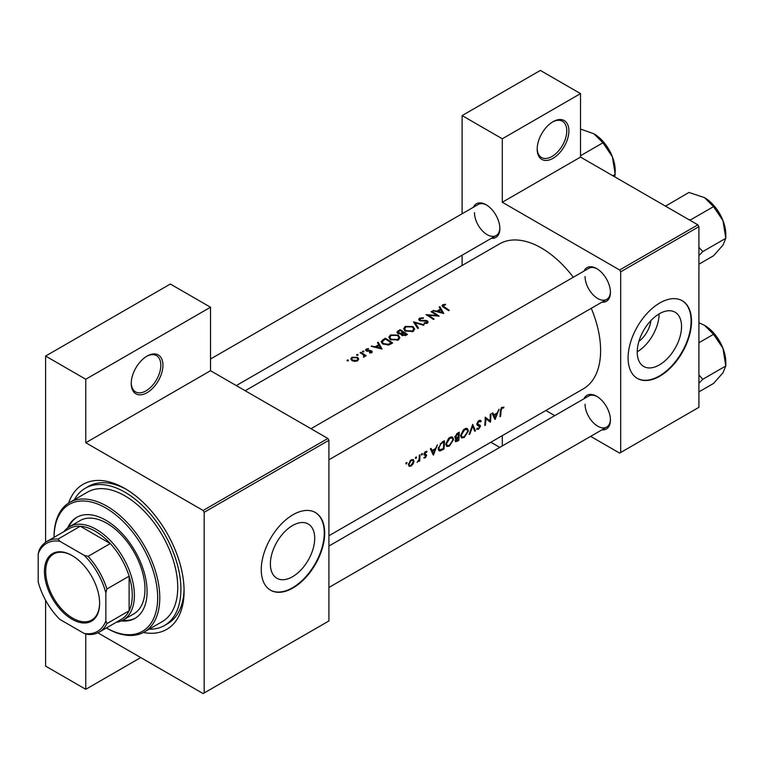 <?xml version="1.0" encoding="UTF-8"?>
<svg xmlns="http://www.w3.org/2000/svg" width="764" height="764" viewBox="0 0 764 764"><rect width="100%" height="100%" fill="white"/><g stroke="black" fill="none" stroke-linecap="round" stroke-linejoin="round"><path stroke-width="1.15" d="M537.178 149.152A22.423 12.95 -60 0 1 553.031 121.686A22.423 12.95 -60 0 1 568.894 130.845A22.423 12.95 -60 0 1 553.031 158.31A22.423 12.95 -60 0 1 537.178 149.152M537.188 148.531A20.934 12.081 120 0 0 541.514 157.518A20.934 12.081 120 0 0 557.644 151.902A20.934 12.081 120 0 0 566.773 130.845A20.934 12.081 120 0 0 562.438 121.266A20.934 12.081 120 0 0 552.496 122.011M131.227 383.528A22.423 12.95 -60 0 1 147.089 356.062A22.423 12.95 -60 0 1 162.942 365.211A22.423 12.95 -60 0 1 147.089 392.677A22.423 12.95 -60 0 1 131.227 383.528M131.236 382.898A20.934 12.081 120 0 0 135.562 391.884A20.934 12.081 120 0 0 151.692 386.278A20.934 12.081 120 0 0 160.832 365.211A20.934 12.081 120 0 0 156.496 355.632A20.934 12.081 120 0 0 146.545 356.377M681.545 326.543A31.334 18.088 120 0 0 675.051 312.199A31.334 18.088 120 0 0 650.899 320.593A31.334 18.088 120 0 0 637.224 352.128A31.334 18.088 120 0 0 643.718 366.472A31.334 18.088 120 0 0 667.86 358.077A31.334 18.088 120 0 0 681.545 326.543M691.525 321.272A44.847 25.9 120 0 0 682.233 300.739A44.847 25.9 120 0 0 647.671 312.753A44.847 25.9 120 0 0 628.094 357.896A44.847 25.9 120 0 0 637.377 378.428A44.847 25.9 120 0 0 671.938 366.405A44.847 25.9 120 0 0 691.525 321.272M637.166 378.304A44.847 25.9 120 0 0 671.661 366.013A44.847 25.9 120 0 0 691.095 321.023A44.847 25.9 120 0 0 682.023 300.615M270.389 563.918A31.334 18.088 -60 0 1 284.074 532.384A31.334 18.088 -60 0 1 308.217 523.989A31.334 18.088 -60 0 1 314.711 538.334A31.334 18.088 -60 0 1 301.035 569.868A31.334 18.088 -60 0 1 276.883 578.262A31.334 18.088 -60 0 1 270.389 563.918M324.69 533.062A44.847 25.9 120 0 0 315.398 512.529A44.847 25.9 120 0 0 280.837 524.543A44.847 25.9 120 0 0 261.259 569.677A44.847 25.9 120 0 0 270.551 590.209A44.847 25.9 120 0 0 305.113 578.195A44.847 25.9 120 0 0 324.69 533.062M270.341 590.085A44.847 25.9 120 0 0 304.826 577.804A44.847 25.9 120 0 0 324.27 532.814A44.847 25.9 120 0 0 315.188 512.405M583.982 398.77A19.434 11.221 60 0 1 596.694 396.287A19.434 11.221 60 0 1 610.436 420.085A19.434 11.221 60 0 1 601.927 429.846M597.228 396.611A17.944 10.362 -120 0 0 588.777 396L328.921 546.04L588.777 396M583.982 271.086A19.434 11.221 60 0 1 596.694 268.594A19.434 11.221 60 0 1 610.436 292.402A19.434 11.221 60 0 1 601.927 302.162M597.228 268.918A17.944 10.362 -120 0 0 588.777 268.317L310.977 428.709L588.777 268.317M473.403 207.245A19.434 11.221 60 0 1 486.114 204.752A19.434 11.221 60 0 1 499.857 228.56A19.434 11.221 60 0 1 491.347 238.32M486.658 205.077A17.944 10.362 -120 0 0 478.207 204.475L210.52 359.023M68.645 503.037A83.725 48.333 60 0 1 124.885 488.502A83.725 48.333 60 0 1 184.086 591.04A83.725 48.333 60 0 1 143.374 632.477M126.499 489.457A79.236 45.744 -120 0 0 88.443 486.41L85.272 488.244A79.236 45.744 -120 0 0 74.366 499.713M328.921 535.745L583.266 388.895A83.725 48.333 -120 0 0 600.609 350.571A83.725 48.333 -120 0 0 591.26 308.322M503.906 407.155L501.279 407.909L500.353 411.166A83.725 48.333 60 0 1 499.933 416.695L500.601 416.313A83.725 48.333 -120 0 0 501.012 410.87L502.082 408.1L503.505 408.033L503.906 407.155M495.101 419.493L499.073 409.189L497.173 412.971L493.821 414.9L492.77 412.827L492.054 413.238L494.938 419.398M490.45 422.177A83.725 48.333 -120 0 0 490.908 413.897L490.249 414.279A83.725 48.333 60 0 1 489.963 420.83L485.216 417.182A83.725 48.333 60 0 1 484.758 425.462L485.417 425.08A83.725 48.333 -120 0 0 485.866 418.605L489.686 421.738M476.621 429.072L478.445 429.292L480.47 426.36L480.155 425.357L477.51 423.714L478.98 421.442L480.585 421.909L481.215 421.126L479.887 420.257L478.073 421.308L476.841 424.087L477.529 425.424L479.802 426.78L478.617 428.432L477.271 428.232L477.003 429.406M480.546 420.41L479.887 420.257M478.818 420.668L480.585 421.909M476.851 423.915L478.025 424.583L476.86 423.867M479.458 426.035L476.889 424.555L479.802 426.78M475.456 430.829L472.696 424.412L469.106 434.496L469.812 434.086L472.725 426.188L474.75 431.24L475.456 430.829L474.368 430.199M468.408 430.991L467.396 428.556L465.878 428.346L463.376 429.798L460.625 435.528L461.504 437.915L464.187 437.524L468.408 430.991L467.702 430.581M458.763 440.475A83.725 48.333 -120 0 0 459.221 432.195L457.225 433.35L454.819 437.113L456.146 438.421L455.172 440.656L455.554 441.764L458.763 440.475L458.094 440.083M455.306 438.364L456.146 438.421L454.866 437.686M453.606 439.539L452.594 437.103L451.085 436.893L448.573 438.345L445.823 444.075L446.701 446.462L449.394 446.071L453.606 439.539L452.899 439.128M443.96 449.012A83.725 48.333 -120 0 0 444.428 440.742L442.127 442.06L438.24 448.344L439.033 450.817L440.15 450.941L443.96 449.012L443.292 448.63M433.427 455.096L437.4 444.791L435.509 448.573L432.147 450.512L431.106 448.43L430.38 448.84L433.274 455.01M423.839 457.875L425.156 457.922L426.637 455.564L426.446 454.771L424.574 453.835L427.057 451.495L424.946 451.982L423.915 454.255L425.968 455.974L423.972 457.951M426.751 451.323L426.131 451.304M424.975 451.954L426.608 452.326M426.064 454.551L424.794 454.351M425.214 457.187L424.469 457.197M424.135 455.058L425.815 455.535M421.89 453.635L422.511 453.988L421.566 453.94L421.27 454.704L421.881 455.058L422.225 453.558M421.27 454.704L421.881 455.058L421.27 454.704M419.703 460.969A83.725 48.333 -120 0 0 419.952 454.866L419.283 455.248A83.725 48.333 60 0 1 419.255 457.34L419.054 459.498L417.144 462.354L419.102 460.472A83.725 48.333 60 0 1 419.035 461.351L419.703 460.969L419.092 460.625M416.008 457.034L416.628 457.388L415.683 457.33L415.387 458.104L415.998 458.448L416.342 456.948M415.387 458.104L415.998 458.448L415.387 458.104M409.026 466.288L411.003 466.088L413.143 463.91L414.002 461.332L413.219 459.527L410.488 460.329L408.406 464.569L409.132 466.355M406.429 462.564L407.04 462.917L406.095 462.869L405.808 463.633L406.419 463.987L406.754 462.487M405.808 463.633L406.419 463.987L405.808 463.633M573.325 277.246A83.725 48.333 -120 0 0 499.541 243.878L245.196 390.729M445.374 304.244L442.738 304.779L441.984 305.743L443.597 307.329A83.725 48.333 60 0 1 448.602 310.69L449.261 310.308A83.725 48.333 -120 0 0 444.342 306.985L443.454 305.237L445.555 304.807L445.374 304.244L445.374 304.826M443.063 306.975L443.454 305.237M439.147 307.071L440.389 309.143L437.037 311.082L432.854 310.7L443.76 313.488L439.873 306.651L439.147 307.071M420.162 320.842L420.353 318.578L423.208 318.378L423.466 317.795L419.598 318.139L418.691 319.381L419.484 320.546L426.789 321.348L426.646 322.628L424.249 322.8L424.106 323.468L427.324 323.22L428.136 322.074L427.42 320.937L425.882 320.412L421.145 320.469L419.675 319.467L419.675 320.651M426.789 321.348L426.646 323.497M424.125 324.824L413.496 321.873L417.765 328.491L418.481 328.081L415.11 322.78L423.409 325.235L424.125 324.824M398.187 335.081L390.433 334.976L388.809 337.22L390.442 339.598L398.273 339.999L399.858 337.64L398.187 335.081L398.187 335.998M392.62 343.007A83.725 48.333 -120 0 0 385.228 338.204L381.074 341.613L382.754 343.915L388.513 345.032L392.62 343.007M368.496 348.594L366.223 349.062L365.545 349.969L366.195 350.896L371.027 351.306L371.046 352.194L369.547 352.357L369.556 352.93L371.715 352.653L372.288 351.841L370.578 350.514L366.835 350.495L366.921 349.425L368.563 349.148L368.496 348.594L368.496 349.148M366.835 351.173L366.921 349.425M371.027 351.306L371.046 352.882M363.826 351.153L362.594 351.153L362.594 351.87L363.826 351.879L363.826 351.153M362.594 351.153L362.594 351.87L362.594 351.153M366.157 355.738A83.725 48.333 -120 0 0 360.751 352.328L360.083 352.71A83.725 48.333 60 0 1 361.897 353.799L363.635 355.04L363.502 357.16L364.266 356.95L364.695 355.585A83.725 48.333 60 0 1 365.488 356.119L366.157 355.738M363.635 355.04L363.731 357.122M348.365 360.083L347.133 360.083L347.133 360.799L348.365 360.809L348.365 360.083M347.133 360.083L347.133 360.799L347.133 360.083M357.552 357.351L351.965 357.294L350.791 358.87L351.956 360.579L354.62 361.401L357.562 360.818L358.727 359.023L357.552 357.351L357.552 358.345M357.944 354.553L356.712 354.553L356.712 355.26L357.944 355.279L357.944 354.553M356.712 354.553L356.712 355.26L356.712 354.553M377.483 342.673L378.724 344.745L375.372 346.684L371.18 346.302L382.096 349.091L378.199 342.253L377.483 342.673M401.081 334.565L401.081 333.811L401.797 335.358L405.98 335.3L407.422 334.46A83.725 48.333 -120 0 0 400.021 329.656L396.908 332.206L397.757 333.429L400.995 334.193M412.99 326.534L405.226 326.429L403.612 328.673L405.245 331.051L413.066 331.452L414.661 329.093L412.99 326.534L412.99 327.46M439.109 316.172A83.725 48.333 -120 0 0 431.708 311.359L431.049 311.741A83.725 48.333 60 0 1 436.855 315.427L426.016 314.644A83.725 48.333 60 0 1 433.417 319.457L434.086 319.075A83.725 48.333 -120 0 0 428.26 315.198L439.109 316.172M590.639 436.368L619.633 453.109L698.917 407.327L698.917 226.669L620.693 271.831L619.633 269.998L502.292 202.25L580.516 157.088L580.516 93.609L540.349 70.422L462.115 115.584L462.115 213.767M619.633 269.998L697.866 224.836L580.516 157.088M204.169 692.967L328.921 620.951L328.921 440.284L204.169 512.31L204.169 692.967L203.119 693.578L97.859 632.812M462.115 265.49L462.115 255.195M554.76 415.645L545.84 410.497M620.693 452.498L620.693 271.831M580.516 93.609L502.292 138.781L502.292 202.25M502.292 138.781L462.115 115.584M499.78 447.389L490.87 442.241M502.292 435.642L502.292 445.937M697.866 224.836L698.917 226.669M585.062 404.213A17.944 10.362 -120 0 0 592.893 422.272A17.944 10.362 -120 0 0 606.721 427.076A17.944 10.362 -120 0 0 610.426 419.455M474.482 212.688A17.944 10.362 -120 0 0 482.323 230.747A17.944 10.362 -120 0 0 496.142 235.551A17.944 10.362 -120 0 0 499.847 227.93M585.062 276.53A17.944 10.362 -120 0 0 592.893 294.589A17.944 10.362 -120 0 0 606.721 299.392A17.944 10.362 -120 0 0 610.426 291.772M204.169 512.31L203.119 510.476L85.769 442.728L85.769 379.25L45.601 356.062L170.343 284.036L210.52 307.233L210.52 370.712L85.769 442.728M203.119 510.476L327.861 438.46L210.52 370.712M140.748 657.575L85.769 689.309L45.601 666.112L45.601 600.256M45.601 542.297L45.601 356.062M85.769 689.309L85.769 633.9M327.861 438.46L328.921 440.284M149.123 629.183A79.236 45.744 -120 0 0 164.508 625.487L167.679 623.653A79.236 45.744 -120 0 0 184.067 589.178M637.224 351.832A31.334 18.088 120 0 0 659.131 313.899M650.871 320.622A19.854 11.46 -60 0 1 638.924 341.327M85.769 379.25L210.52 307.233M351.965 358.24L351.965 357.294M356.903 360.369L352.615 360.197L351.726 358.908L352.634 357.676L356.883 357.733L357.781 359.07L356.903 361.124M352.615 360.933L352.615 360.197M360.751 353.102L360.751 352.328M366.223 350.915L366.223 349.062M367.532 351.287L367.532 350.705M368.907 351.201L368.907 350.581M370.578 351.134L370.578 350.514M371.657 352.681L371.657 350.905M371.906 346.464L371.906 345.891M375.372 347.276L375.372 346.684M378.724 345.662L378.724 344.745M378.199 343.867L378.199 342.253M380.615 348.088L376.48 346.961L379.125 345.433L380.615 348.718M376.48 347.563L376.48 346.961M385.228 339.082L385.228 338.204M385.323 339.025A83.725 48.333 60 0 1 391.197 342.845L388.198 344.316L383.423 343.533L382.143 341.794L385.323 339.025M391.197 343.829L391.197 342.845M388.198 345.099L388.198 344.316M383.423 344.306L383.423 343.533M390.433 335.988L390.433 334.976M397.481 339.474L391.111 339.216L389.802 337.325L391.216 335.396L397.528 335.463L398.837 337.459L397.481 340.381M391.111 339.98L391.111 339.216M400.021 330.535L400.021 329.656M398.025 331.948L398.025 330.812M405.999 335.281L405.999 334.307L402.447 334.966L401.959 334.202L401.959 335.463M405.101 335.73L405.101 334.823M402.447 335.702L403.631 332.684A83.725 48.333 60 0 1 405.999 334.307M402.867 333.133L402.867 332.187L400.957 333.18L398.426 333.047L397.929 332.292L397.929 333.524M400.957 333.839L400.957 333.18M398.426 333.744L399.171 331.032L400.116 330.478A83.725 48.333 60 0 1 402.867 332.187M405.226 327.441L405.226 326.429M412.273 330.927L405.913 330.669L404.605 328.778L406.018 326.858L412.331 326.925L413.639 328.912L412.273 331.834M405.913 331.433L405.913 330.669M415.11 324.251L415.11 322.78M419.598 320.603L419.598 318.139M421.145 321.052L421.145 320.469M425.882 321.014L425.882 320.412M427.42 323.162L427.42 320.937M424.249 323.487L424.249 322.8M431.708 312.132L431.708 311.359M428.26 315.99L428.26 315.198M436.855 315.99L436.855 315.427M433.57 310.862L433.57 310.289M437.037 311.674L437.037 311.082M440.389 310.06L440.389 309.143M439.873 308.264L439.873 306.651M442.28 312.486L438.144 311.359L440.79 309.831L442.28 313.116M438.144 311.96L438.144 311.359M442.738 306.746L442.738 304.779M500.019 415.979L500.601 416.313M502.091 407.222L503.505 408.033M501.738 407.47L502.569 407.947M501.442 407.728L502.082 408.1M430.848 449.757L432.147 450.512M433.551 453.549L432.462 451.161L435.108 449.633L433.551 453.549L432.338 452.842M431.183 450.416L432.462 451.161M434.391 449.213L435.108 449.633M424.163 457.349L425.156 457.922M424.03 453.52L424.574 453.835M423.934 453.997L426.637 455.564M410.249 465.648L411.003 466.088M413.209 460.873L414.002 461.332M411.07 465.352L409.609 465.524L409.074 464.178L411.261 460.539L412.77 460.358L413.343 461.714L411.07 465.352M408.492 463.843L409.074 464.178M410.66 460.186L411.261 460.539M438.393 449.929L440.15 450.941M443.76 441.993A83.725 48.333 60 0 1 443.387 448.573L439.548 449.891L438.908 447.962L440.79 443.922L443.76 441.993L443.005 441.563M438.316 447.618L438.908 447.962M440.179 443.569L440.79 443.922M448.63 445.632L449.394 446.071M449.452 445.269L447.198 445.574L446.491 443.693L449.843 438.259L452.154 438.011L452.947 439.93L449.452 445.269M445.909 443.349L446.491 443.693M449.137 437.858L449.843 438.259M458.19 440.026L455.831 440.265L458.41 437.419A83.725 48.333 60 0 1 458.19 440.026M456.041 440.885L455.306 439.959M457.235 437.256L457.961 437.676M457.693 437.008L458.41 437.419M458.457 436.569L456.633 437.524L455.487 436.731L458.553 433.446A83.725 48.333 60 0 1 458.457 436.569M456.633 437.524L454.924 436.406M456.872 433.57L457.607 434M457.798 433.016L458.553 433.446M463.433 437.084L464.187 437.524M464.254 436.721L462 437.027L461.294 435.146L464.646 429.721L466.957 429.463L467.74 431.383L464.254 436.721M460.702 434.802L461.294 435.146M463.939 429.311L464.646 429.721M472.238 425.901L472.725 426.188M479.754 420.276L481.215 421.126M478.321 421.059L478.98 421.442M476.946 423.38L477.51 423.714M476.851 424.268L480.47 426.36M477.07 428.499L478.445 429.292M477.032 424.937L478.465 425.768M485.216 418.233L485.866 418.605M484.834 424.746L485.417 425.08M485.216 417.908L489.963 420.83M492.522 414.155L493.821 414.9M495.225 417.946L494.136 415.559L496.781 414.031L495.225 417.946L494.002 417.239M492.847 414.814L494.136 415.559M496.056 413.611L496.781 414.031M121.342 620.912A58.303 33.664 -120 0 0 135.008 618.343A58.303 33.664 -120 0 0 143.947 571.625A58.303 33.664 -120 0 0 105.862 520.246A58.303 33.664 -120 0 0 76.706 517.352A58.303 33.664 -120 0 0 67.643 527.914M77.24 517.056A58.303 33.664 -120 0 0 68.779 527.131M106.387 627.97A73.258 42.297 -120 0 0 157.661 597.448A73.258 42.297 -120 0 0 105.862 508.031A73.258 42.297 -120 0 0 54.063 537.331L54.053 536.72A74.748 43.156 60 0 1 69.543 502.502A74.748 43.156 60 0 1 106.912 506.207A74.748 43.156 60 0 1 155.751 572.074A74.748 43.156 60 0 1 144.291 631.981A74.748 43.156 60 0 1 106.912 628.275L106.387 627.97L106.912 628.275M144.291 631.981L162.264 621.6A74.748 43.156 -120 0 0 173.724 561.702A74.748 43.156 -120 0 0 124.885 495.826A74.748 43.156 -120 0 0 87.507 492.131L69.543 502.502M164.508 625.487A79.236 45.744 -120 0 0 176.646 561.989A79.236 45.744 -120 0 0 124.885 492.169A79.236 45.744 -120 0 0 85.272 488.244M63.88 531.668A53.824 31.076 60 0 1 69.428 526.73L80 520.628A53.824 31.076 60 0 1 106.912 523.292A53.824 31.076 60 0 1 142.075 570.718A53.824 31.076 60 0 1 133.824 613.845L123.252 619.957A53.824 31.076 60 0 1 116.204 622.297M122.584 620.32A58.303 33.664 -120 0 0 135.534 618.028M725.8 234.5L725.8 238.301L722.954 245.139L713.519 255.778L698.917 264.201L713.519 255.778L722.954 245.139L725.8 238.301L702.784 251.585L698.917 247.278L702.784 251.585L725.8 238.301L722.954 220.567A30.092 17.371 -120 0 0 704.523 197.647L713.519 206.633L722.954 220.567L725.8 238.301L725.8 234.5A30.092 17.371 -120 0 0 722.954 220.567A30.092 17.371 -120 0 0 704.523 197.647L713.519 206.633L722.954 220.567A30.092 17.371 -120 0 1 725.8 234.5M698.917 255.568L702.784 251.585L698.917 255.568M690.503 219.927L713.519 206.633L690.503 219.927L688.746 219.574L690.503 219.927M688.947 192.452L704.523 197.647L688.947 192.452L665.511 206.156L688.947 192.452M666.542 206.757L665.931 205.745L666.542 206.757M702.784 379.269L698.917 374.962L702.784 379.269L725.8 365.985L722.954 372.822L713.519 383.461L698.917 391.884L713.519 383.461L722.954 372.822L725.8 365.985L722.954 348.25A30.092 17.371 -120 0 0 704.523 325.33L713.519 334.317L722.954 348.25L725.8 365.985L702.784 379.269L698.917 383.251L702.784 379.269M698.917 342.749L713.519 334.317L722.954 348.25A30.092 17.371 -120 0 0 704.523 325.33L713.519 334.317L698.917 342.749M698.917 322.771L704.523 325.33L698.917 322.771M725.8 362.184A30.092 17.371 -120 0 0 722.954 348.25A30.092 17.371 -120 0 1 725.8 362.184L725.8 365.985L725.8 362.184M580.516 155.741L602.939 142.792L612.375 156.725A30.092 17.371 -120 0 1 615.221 170.658L614.781 176.866M612.909 175.787L615.221 174.459L612.375 156.725A30.092 17.371 -120 0 0 593.943 133.805L602.939 142.792M580.516 129.049L593.943 133.805M44.436 571.453A39.021 22.528 60 0 1 72.026 555.524A39.021 22.528 60 0 1 99.616 603.312A39.021 22.528 60 0 1 72.026 619.241A39.021 22.528 60 0 1 44.436 571.453M72.351 555.705A38.124 22.013 -120 0 0 53.604 553.995A38.124 22.013 -120 0 0 45.706 571.453A38.124 22.013 -120 0 0 62.342 609.815A38.124 22.013 -120 0 0 91.728 620.034A38.124 22.013 -120 0 0 99.616 602.939M69.428 526.73A53.824 31.076 60 0 1 110.904 541.151A53.824 31.076 60 0 1 134.397 595.318A53.824 31.076 60 0 1 123.252 619.957M105.862 620.931L106.912 623.605A52.324 30.207 60 0 1 99.253 632.086L121.447 619.27A52.324 30.207 -120 0 0 129.116 610.789A52.324 30.207 -120 0 0 132.287 595.318A52.324 30.207 -120 0 0 129.116 576.18A52.324 30.207 -120 0 0 110.274 543.548L80.296 526.234A52.324 30.207 -120 0 0 69.123 528.64L46.919 541.456A52.324 30.207 60 0 1 58.102 539.05L59.879 541.304A50.835 29.347 -120 0 0 38.2 553.824L38.2 581.872A50.835 29.347 -120 0 0 59.879 619.432L84.174 633.451A50.835 29.347 -120 0 0 105.862 620.931L105.862 592.883A50.835 29.347 -120 0 0 84.174 555.332L59.879 541.304M84.174 555.332L88.07 556.364L110.274 543.548A52.324 30.207 -120 0 0 80.296 526.234L58.102 539.05M106.912 623.605L129.116 610.789L129.116 576.18L106.912 588.996L105.862 592.883M38.2 553.824L39.26 549.937A52.324 30.207 60 0 1 46.919 541.456M99.253 632.086A52.324 30.207 60 0 1 88.07 634.483L84.174 633.451M88.07 556.364A52.324 30.207 60 0 1 106.912 588.996M382.926 340.505L382.926 339.522M390.681 344.125L390.681 343.151M402.427 333.429L402.427 332.435M423.667 321.052L423.667 320.45M444.342 307.796L444.342 306.985M500.382 410.507L501.012 410.87M423.963 454.704L425.08 455.354M441.773 449.471L442.471 449.881M442.155 442.05L442.91 442.49M456.586 440.876L457.321 441.305M351.726 358.908L351.726 360.427M357.781 359.07L357.781 360.684M364.065 355.909L364.065 357.036M371.323 351.784L371.323 352.815M366.5 350.007L366.5 351.058M382.134 341.794L382.134 343.466M389.802 337.325L389.802 339.111M398.837 337.459L398.837 339.608M404.605 328.778L404.605 330.573M413.639 328.912L413.639 331.06M427.152 321.93L427.152 323.306M409.609 465.524L408.406 464.827M412.77 460.358L411.529 459.632M439.52 449.872L438.249 449.137M447.198 445.574L445.832 444.791M452.154 438.011L450.512 437.065M456.012 440.876L455.201 440.398M455.822 437.524L454.838 436.951M462 437.027L460.635 436.244M466.957 429.463L465.314 428.518M328.921 459.785L606.721 299.392L328.921 459.785M716.642 209.011L722.009 218.323L716.642 209.011M606.721 427.076L328.921 587.468L606.721 427.076M716.642 336.695L722.009 346.006L716.642 336.695M496.142 235.551L236.277 385.581M606.062 145.17L611.439 154.481"/></g></svg>
